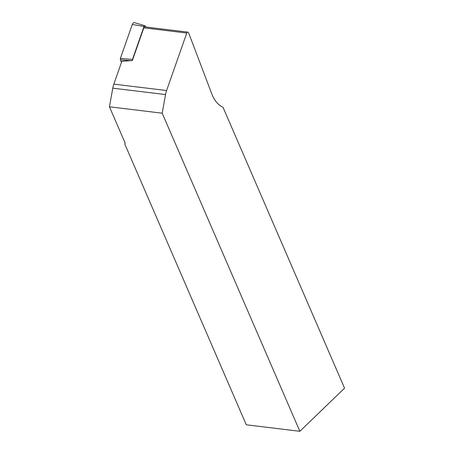 <?xml version="1.0" encoding="UTF-8"?>
<svg xmlns="http://www.w3.org/2000/svg" width="454" height="454" viewBox="0 0 454 454"><rect width="100%" height="100%" fill="white"/><g stroke="black" fill="none" stroke-linecap="round" stroke-linejoin="round"><path stroke-width="0.68" d="M125.139 143.067L109.442 106.792L112.779 88.172A18.625 12.843 -83.1 0 1 113.84 84.132L121.859 61.262L132.352 60.569L143.839 27.83A1.493 1.027 -83.1 0 1 144.934 26.922L187.865 32.132A1.493 1.027 96.9 0 0 186.764 33.046L166.595 90.539A18.625 12.843 96.9 0 0 165.534 94.574L162.197 113.199L299.856 431.3L246.289 424.796L124.725 143.878L125.139 143.067M299.856 431.3L344.558 388.181L222.993 107.263A31.666 21.837 -83.1 0 1 211.882 94.114L188.603 32.813A1.493 1.027 96.9 0 0 187.865 32.132M162.197 113.199L109.442 106.792M121.439 62.465L120.395 59.724L120.401 58.367L132.29 24.476A2.979 2.054 96.9 0 1 134.719 22.7L144.991 25.764A1.163 0.8 96.9 0 0 144.043 26.457L132.29 24.476M144.991 25.764A1.163 0.8 96.9 0 1 145.479 26.275L145.762 27.024M120.401 58.367L132.454 59.48L144.043 26.457M132.454 59.48L132.369 60.524M143.839 27.83L186.764 33.046M113.84 84.132L166.595 90.539M112.779 88.172L165.534 94.574M130.741 60.677L120.395 59.724"/></g></svg>
